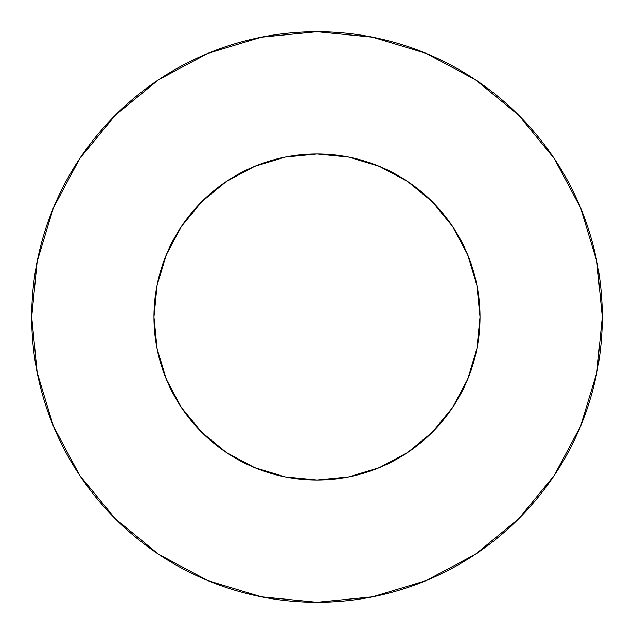 <?xml version="1.0" encoding="UTF-8"?>
<svg xmlns="http://www.w3.org/2000/svg" width="634" height="634" viewBox="0 0 634 634"><rect width="100%" height="100%" fill="white"/><g stroke="black" fill="none" stroke-linecap="round" stroke-linejoin="round"><path stroke-width="0.48" stroke-dasharray="3.17 2.38" d="M480.025 317A163.025 163.025 0 0 0 317 153.975A163.025 163.025 0 0 0 153.975 317L157.105 285.197L166.377 254.614L181.443 226.425L201.723 201.723L226.425 181.443L254.614 166.377L285.197 157.105L317 153.975L348.803 157.105L379.386 166.377L407.575 181.443L432.277 201.723L452.557 226.425L467.623 254.614L476.895 285.197L480.025 317L476.895 348.803L467.623 379.386L452.557 407.575L432.277 432.277L407.575 452.557L379.386 467.623L348.803 476.895L317 480.025L285.197 476.895L254.614 467.623L226.425 452.557L201.723 432.277L181.443 407.575L166.377 379.386L157.105 348.803L153.975 317A163.025 163.025 0 0 0 317 480.025A163.025 163.025 0 0 0 480.025 317M554.164 475.579L580.586 426.183L596.816 372.657L602.3 317A285.3 285.3 0 0 0 317 31.7A285.3 285.3 0 0 0 31.7 317A285.3 285.3 0 0 0 317 602.3A285.3 285.3 0 0 0 602.3 317L596.816 261.343L580.586 207.817L554.219 158.492M475.579 79.836L426.183 53.415L372.657 37.184L317 31.7L261.343 37.184L207.817 53.415L158.492 79.781M79.836 158.421L53.415 207.817L37.184 261.343L31.7 317L37.184 372.657L53.415 426.183L79.781 475.508M158.421 554.164L207.817 580.586L261.343 596.816L317 602.3L372.657 596.816L426.183 580.586L475.508 554.219"/><path stroke-width="0.95" d="M153.975 317A163.025 163.025 0 0 1 317 153.975A163.025 163.025 0 0 1 480.025 317A163.025 163.025 0 0 1 317 480.025A163.025 163.025 0 0 1 153.975 317L157.105 348.803L166.377 379.386L181.443 407.575L201.723 432.277L226.425 452.557L254.614 467.623L285.197 476.895L317 480.025L348.803 476.895L379.386 467.623L407.575 452.557L432.277 432.277L452.557 407.575L467.623 379.386L476.895 348.803L480.025 317L476.895 285.197L467.623 254.614L452.557 226.425L432.277 201.723L407.575 181.443L379.386 166.377L348.803 157.105L317 153.975L285.197 157.105L254.614 166.377L226.425 181.443L201.723 201.723L181.443 226.425L166.377 254.614L157.105 285.197L153.975 317M31.7 317A285.3 285.3 0 0 1 317 31.7A285.3 285.3 0 0 1 602.3 317A285.3 285.3 0 0 1 317 602.3A285.3 285.3 0 0 1 31.7 317L37.184 372.657L53.415 426.183L79.781 475.508L115.261 518.739L158.492 554.219L207.817 580.586L261.343 596.816L317 602.3L372.657 596.816L426.183 580.586L475.508 554.219L518.739 518.739L554.219 475.508L580.586 426.183L596.816 372.657L602.3 317L596.816 261.343L580.586 207.817L554.219 158.492L518.739 115.261L475.508 79.781L426.183 53.415L372.657 37.184L317 31.7L261.343 37.184L207.817 53.415L158.492 79.781L115.261 115.261L79.781 158.492L53.415 207.817L37.184 261.343L31.7 317M554.219 158.492L518.739 115.261L475.579 79.836M158.492 79.781L115.261 115.261L79.836 158.421M79.781 475.508L115.261 518.739L158.421 554.164M475.508 554.219L518.739 518.739L554.164 475.579"/></g></svg>
